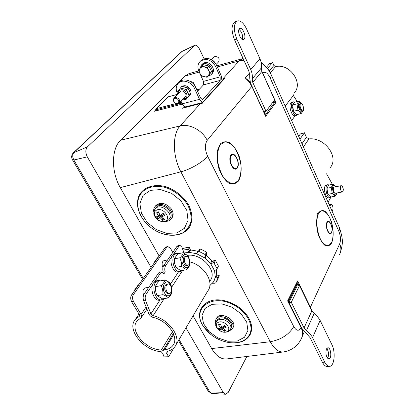 <?xml version="1.0" encoding="UTF-8"?>
<svg xmlns="http://www.w3.org/2000/svg" width="415" height="415" viewBox="0 0 415 415"><rect width="100%" height="100%" fill="white"/><g stroke="black" fill="none" stroke-linecap="round" stroke-linejoin="round"><path stroke-width="0.62" d="M162.052 271.955L160.128 271.96L158.68 272.883L144.166 293.95C143.009 295.988 142.827 298.24 143.611 300.704L148.855 313.849C149.691 315.633 151.153 316.837 153.254 317.459C167.961 320.655 179.617 337.727 172.822 345.571C170.954 347.972 168.184 349.404 164.506 349.871L163.152 350.374L161.357 349.98C145.525 349.923 128.738 329.972 137.22 320.821L141.308 317.625L141.722 315.623L133.443 301.425L131.597 301.726L133.495 301.347C132.281 298.935 132.24 296.715 133.371 294.697L166.752 247.376L167.852 246.593L170.487 248.336L172.775 252.429M269.195 70.929L273.947 65.456L275.534 66.691L270.248 72.817M267.499 68.356L272.639 62.499L273.947 65.456M269.47 63.806L272.639 62.499M275.534 66.691C289.634 62.769 303.92 83.42 294.079 93.095M293.12 94.335L293.353 95.507L297.202 101.468M295.288 115.629L291.615 120.532M301.99 143.782L306.415 137.303L308.885 138.942L303.432 147.009M299.946 139.207L304.413 132.764L306.415 137.303M298.675 136.359L300.377 133.931L304.413 132.764M308.885 138.942C324.406 136.96 339.174 156.714 330.433 167.364M326.564 173.807L332.399 184.364M328.073 202.214L330.822 197.379M163.225 271.965L165.201 271.96C164.485 269.563 164.646 267.426 165.694 265.553L163.723 265.569C162.67 267.442 162.504 269.574 163.225 271.965L162.991 272.307M158.68 272.883L160.672 272.878L162.115 271.955L163.956 273.796L165.201 271.96M180.084 245.493L178.217 245.535L176.972 246.334L178.901 246.297L180.136 245.493L181.967 247.278L183.995 252.994M131.597 301.726L139.352 314.596L139.409 316.251L135.373 319.41C126.191 329.308 143.704 350.846 161.093 351.645L162.696 353.378L164.096 356.879L168.656 356.744L166.597 353.315L167.266 351.308C170.539 350.582 173.05 349.082 174.788 346.815C182.284 338.132 169.382 319.234 153.088 315.701L150.889 313.896L145.655 300.735C144.871 298.266 145.058 296.009 146.204 293.97L144.166 293.95M173.927 347.822L168.656 356.744M167.878 351.163L166.597 353.315M189.852 261.87C204.471 265.522 214.737 282.594 207.754 290.977L175.913 344.907M176.972 246.334L163.723 265.569M133.371 294.697L131.534 295.008C130.398 297.026 130.44 299.241 131.654 301.653M131.534 295.008L165.004 247.729L166.752 247.376M167.852 246.593L166.104 246.951L165.004 247.729M163.152 350.374L173.361 333.489M317.101 213.035L318.134 214.41M335.782 186.709L334.028 185.422C330.008 186.231 335.289 199.906 336.918 192.944M341.27 185.687L334.236 186.994C332.425 187.165 333.613 193.696 335.372 193.224L342.411 191.953C340.674 192.425 339.48 185.853 341.27 185.687L342.085 186.034C343.584 188.597 343.693 190.573 342.411 191.953M327.788 193.987L326.864 188.996M333.115 184.229L328.794 185.043L326.911 188.265L327.912 194.282L330.786 197.011L335.123 196.238L332.259 193.494L331.253 187.456L333.115 184.229L335.818 186.698M326.911 188.265L331.253 187.456M336.954 192.975L335.123 196.238M327.912 194.282L332.259 193.494M329.884 206.271L330.89 204.227C331.824 204.279 332.498 205.29 332.918 207.261C333.157 209.222 332.851 210.374 332 210.716L331.87 210.721M331.289 196.918L330.257 197.613L328.768 197.877C325.075 198.868 322.605 185.334 326.413 184.971L327.902 184.696L329.111 184.981M330.257 197.613C326.569 198.603 324.099 185.054 327.902 184.696M164.682 293.239C168.739 300.273 174.435 291.377 170.425 284.508C166.488 277.438 160.589 286.189 164.682 293.239M167.961 283.979L166.799 284.182C165.134 284.789 164.485 286.573 164.848 289.525C165.507 292.207 166.659 293.54 168.308 293.514L169.476 293.322C167.831 293.348 166.674 292.015 166.016 289.328C165.652 286.371 166.301 284.586 167.961 283.979C171.457 283.139 173.05 292.933 169.476 293.322M164.973 280.078L159.199 281.095C157.207 283.061 155.952 284.908 155.433 286.646C155.241 289.758 155.801 292.746 157.114 295.61L162.535 298.867L168.329 297.929C167.302 296.725 165.502 295.63 162.929 294.65C163.121 291.517 162.556 288.513 161.238 285.644C163.245 283.637 164.49 281.785 164.973 280.078C167.515 281.08 169.289 282.205 170.306 283.45C171.608 286.272 172.163 289.219 171.971 292.3C171.519 294.038 170.306 295.916 168.329 297.929M155.433 286.646L161.238 285.644M157.114 295.61L162.929 294.65M188.446 257.077C184.763 250.209 179.379 258.192 183.207 265.045C186.999 271.887 192.202 263.764 188.446 257.077M186.133 256.392L185.002 256.61C183.534 257.175 182.974 258.82 183.331 261.549C183.99 264.189 185.095 265.496 186.651 265.47L187.782 265.258C186.226 265.284 185.121 263.976 184.462 261.336C184.11 258.602 184.665 256.958 186.133 256.392C189.313 255.552 191.045 264.853 187.782 265.258M183.337 252.694L177.739 253.793L174.3 258.856L174.565 263.229L175.913 267.405L180.945 270.746L186.563 269.724L181.557 266.357L181.288 261.958L179.928 257.772C181.806 255.92 182.942 254.229 183.337 252.694L188.286 256.138L189.629 260.257L189.888 264.578C189.52 266.145 188.41 267.857 186.563 269.724M174.3 258.856L179.928 257.772M175.913 267.405L181.557 266.357M181.967 270.559L180.079 271.628L178.154 271.975C172.832 273.475 168.329 259.437 172.713 254.929L174.757 253.653L176.681 253.275L178.834 253.575M180.079 271.628C174.772 273.127 170.269 259.064 174.642 254.551L176.681 253.275M163.531 298.707L161.419 299.822L159.427 300.144C153.949 301.555 149.374 288.207 153.534 282.833L156.336 280.841L158.312 280.493L160.662 280.836M161.419 299.822C155.947 301.233 151.371 287.86 155.516 282.48L158.312 280.493M162.934 267.587L162.213 265.538C161.871 262.856 162.457 261.227 163.966 260.662L167.582 259.966M157.97 257.663L157.467 257.762L153.908 262.778L153.892 263.426M154.422 262.679L153.908 262.778M143.642 294.956L143.076 293.208C142.734 290.303 143.414 288.544 145.12 287.932L148.741 287.31M138.833 284.695L138.314 284.789L134.424 290.272L134.408 290.951M134.948 290.184L134.424 290.272M160.672 272.878L154.707 281.572M152.637 284.591L146.204 293.97M178.901 246.297L173.454 254.234M171.566 256.989L165.694 265.553M302.322 104.378C299.448 100.907 298.214 101.991 298.618 107.641C300.849 112.807 302.442 113.171 303.386 108.73M300.958 103.589L300.071 103.817C298.115 104.149 299.775 110.955 301.648 110.307L302.535 110.084C300.668 110.727 299.007 103.916 300.958 103.589C302.042 103.61 302.836 104.741 303.344 106.977C303.567 108.714 303.298 109.752 302.535 110.084M293.53 111.21L292.492 107.07M299.122 100.964L294.707 102.121L292.523 105L293.571 111.293L296.782 114.633L301.202 113.523L298.006 110.167L296.958 103.849L299.122 100.964L302.187 104.118M303.386 108.932L303.329 110.603L301.202 113.523M292.523 105L296.958 103.849M293.571 111.293L298.006 110.167M297.794 114.379L296.658 115.287L295.138 115.666C291.206 117.02 287.751 102.93 291.854 102.225L293.369 101.831L294.811 102.095M296.658 115.287C292.731 116.636 289.276 102.531 293.369 101.831M221.107 327.17L221.553 327.56L219.851 329.977L221.532 329.188L222.248 329.401L224.235 331.3L224.193 329.411M224.235 331.3L226.056 330.501L223.301 328.467L226.294 327.134L225.864 327.144L224.437 325.464M220.407 324.359L219.032 325.028L218.425 324.769L220.49 327.425L220.458 327.975L218.217 328.14L219.851 329.977M226.294 327.134L224.65 325.282L222.404 327.113L221.688 326.896L220.241 323.959L218.425 324.769M218.337 322.299C224.235 319.581 232.784 329.245 226.761 331.782C220.894 334.412 212.418 324.924 218.337 322.299M216.775 320.671L217.128 319.949C220.583 316.712 224.816 317.252 229.832 321.573C231.907 324.115 232.307 326.403 231.025 328.436L230.584 329.194M223.581 326.18L223.944 326.818M224.437 325.568L223.301 328.467M221.553 327.56L221.952 327.129M215.675 323.975L215.281 321.35L216.075 319.083C220.381 311.987 237.297 322.31 232.296 328.986L228.893 331.186M216.324 318.642L216.755 317.854C221.06 310.762 237.94 321.065 232.945 327.736L232.727 328.161M228.608 342.5L230.159 342.723C239.787 343.615 246.469 340.897 250.188 334.563C253.16 328.047 251.599 320.961 245.493 313.299C240.072 307.126 233.287 302.986 225.132 300.875C205.316 295.605 192.84 311.421 203.376 326.361L206.867 330.812M239.356 307.582L229.5 302.219M216.386 269.548L216.677 274.528L215.214 277.002L214.638 270.948L210.514 263.281L204.974 258.021L196.357 253.617L189.199 252.382L183.99 252.968M182.989 250.146L187.471 249.41L188.524 251.9L189.199 252.382L190.781 249.991L197.913 251.215L196.357 253.617L197.032 253.43L198.043 251.775L198.915 251.376L205.166 254.566L205.321 255.599L204.699 257.279L204.974 258.021L206.494 255.599L212.013 260.838L210.514 263.281L211.313 263.556L213.03 262.923L214.016 262.98L216.998 268.541L216.531 269.449L214.705 270.549L214.638 270.948L215.017 270.321M209.866 285.494L213.367 282.107L214.493 279.928L215.214 277.002L215.644 277.568L217.891 278.211L215.888 282.75L214.97 283.196L212.475 283.269M209.705 281.375L210.135 280.654C218 271.56 201.633 252.953 187.622 255.37M209.782 286.08L210.172 285.292M188.026 250.141L189.608 247.76L189.058 247.034L183.14 248.414M190.781 249.991L190.112 249.514L188.524 251.9M189.608 247.76L190.112 249.514M198.437 251.163L197.913 251.215M205.321 255.599L206.841 253.181L206.686 252.154L200.461 248.979L199.594 249.379L198.022 251.806M206.494 255.599L206.224 254.857L204.699 257.279M206.841 253.181L206.224 254.857M211.313 263.556L212.807 261.108L212.013 260.838M212.807 261.108L214.519 260.485L213.03 262.923M216.931 269.008L218.461 266.088L215.499 260.537L214.519 260.485M215.644 277.568L217.107 275.093L216.677 274.528M217.107 275.093L218.767 275.399L217.315 277.868M216.952 280.939L219.343 275.736L218.767 275.399M198.749 70.903L188.975 73.631L184.831 76.095L120.542 140.239C111.324 148.736 111.044 171.971 120.288 187.627L159.127 256.029M193.079 315.831L211.671 348.574C216.116 356.013 221.117 359.473 226.678 358.949L283.372 351.956M249.617 82.191L249.623 81.423L245.255 77.958L249.742 82.362M202.167 103.47L200.17 103.849L202.115 103.356L224.691 78.399L202.115 103.356M264.832 114.146L265.647 116.314L265.875 114.25L264.801 114.073M237.39 20.916C240.596 20.309 243.662 23.007 246.588 29.014L259.951 58.8C261.305 61.892 261.772 64.958 261.336 68.003L261.86 71.468L274.647 99.828L266.025 111.303L263.816 111.91L250.447 82.891L249.737 78.15L249.685 74.197L248.704 70.773L234.574 39.892C231.067 30.601 231.259 24.542 235.144 21.715L237.39 20.916C233.521 23.743 233.339 29.807 236.846 39.119L234.574 39.892M302.525 331.627L302.587 329.5M296.725 283.544L298.053 283.907L297.612 280.955L296.709 283.575L288.591 299.817L287.631 300.896L301.046 327.668C298.867 331.414 296.429 331.051 293.742 326.584L207.593 156.165C204.797 149.685 204.668 144.42 207.199 140.358C202.385 130.289 189.468 123.416 180.141 125.911C172.235 133.936 172.448 156.424 180.862 171.815L270.269 341.727C274.268 348.968 278.667 352.377 283.471 351.946C291.636 350.545 297.576 346.167 301.29 338.806L304.397 331.398M302.213 330.179L302.032 328.67M300.709 326.034L288.959 302.566L297.239 285.914L299.516 285.613L311.857 310.877L317.216 316.24L319.835 319.861L331.881 344.616C335.818 352.127 334.365 366.409 329.541 366.331L327.243 366.487C325.5 366.533 323.902 365.148 322.45 362.337L310.238 337.836L301.835 328.312L300.652 326.361M207.199 140.358L251.848 86.336L265.647 116.314L275.949 102.474L274.154 100.508L274.274 102.998L275.949 102.474L262.737 73.159C265.086 71.183 267.566 72.775 270.181 77.932C271.363 76.427 271.664 75.286 271.073 74.508L268.23 69.398L261.03 61.944M224.691 78.399L222.824 78.902L239.185 60.875L243.916 60.284M197.447 91.087L199.257 89.163L196.596 89.22M156.232 108.938L168.34 96.752L156.232 108.938L154.505 111.225L182.351 104.046M177.579 94.288L168.303 96.778M201.789 103.226L182.418 108.232L201.752 103.242M201.955 103.268L223.488 79.244M266.025 111.303L252.766 82.398L252.206 78.876C252.626 75.784 252.128 72.661 250.717 69.513L236.846 39.119M244.124 39.186L243.564 39.555C240.378 40.961 236.576 29.309 239.948 28.443C242.785 27.151 246.588 36.982 244.124 39.186M242.261 39.378C243.071 35.41 241.987 32.08 239.009 29.398M288.959 302.566L291.278 302.286L304.076 327.928L309.585 333.395L311.971 336.534L324.758 362.171C326.211 364.993 327.808 366.378 329.541 366.331M326.356 349.197L327.803 347.77C330.926 347.251 332.078 358.825 328.893 358.819C326.237 357.382 325.391 354.177 326.356 349.197M291.278 302.286L299.516 285.613M327.684 358.264C329.085 354.867 328.768 351.614 326.724 348.501M202.328 102.609L185.733 106.816C184.421 106.842 183.254 105.835 182.232 103.797L181.013 101.203M197.514 91.227L203.469 84.888L203.459 81.382L220.163 76.848L220.189 80.396L203.469 84.888M222.02 80.863L221.19 75.722L216.672 65.404C212.371 58.525 207.298 56.772 201.441 60.144L200.357 61.228C206.224 57.851 211.308 59.61 215.618 66.504L220.163 76.848M200.357 61.228C197.758 63.853 197.265 67.178 198.884 71.204L199.594 72.786M199.672 72.967L203.459 81.382M200.881 60.709L201.441 60.144M179.249 82.32L179.825 81.745C183.995 77.693 193.017 80.852 195.756 87.373L200.642 98.096L202.489 99.626L220.189 80.396M202.504 102.412L199.501 99.341L194.594 88.597C191.839 82.061 182.797 78.886 178.626 82.943C175.97 85.625 175.519 89.054 177.278 93.23L177.708 94.153M182.372 86.486C186.714 83.099 194.002 91.539 189.78 95.03L189.494 95.331M202.235 64.19L204.294 62.836C210.011 60.59 216.48 70.031 211.873 73.823L211.214 74.518M192.487 82.995L193.151 82.305L190.06 81.293M195.781 87.435L193.151 82.305M174.917 98.365C177.843 97.437 180.458 102.614 177.511 103.475C174.601 104.388 171.981 99.247 174.917 98.365M174.907 97.432L174.015 97.93C172.676 101.395 174.046 103.345 178.128 103.781L179.047 103.262C180.359 99.792 178.979 97.847 174.907 97.432M179.249 103.05L185.147 96.871C187.964 94.532 182.797 89.023 180.198 91.606L180.006 91.803M199.848 73.341L201.607 75.561L204.066 76.806C205.939 77.195 207.407 76.723 208.465 75.4C209.419 73.984 209.487 72.35 208.662 70.498C207.723 68.683 206.307 67.52 204.419 67.007C202.53 66.628 201.057 67.106 200.009 68.449C199.076 69.876 199.024 71.51 199.848 73.341L198.692 70.358L201.726 66.125L207.505 67.489L208.662 70.498L210.203 73.102L207.121 77.294L201.394 75.919L199.848 73.341M201.726 66.125L203.163 64.667L208.927 66.027L207.505 67.489M208.927 66.027L211.609 71.619L207.121 77.294M211.609 71.619L210.203 73.102M213.886 57.151L214.918 56.466C218.7 56.772 219.919 58.572 218.591 61.866L216.174 64.398M183.523 86.647L187.009 87.586M188.192 88.53L190.127 92.26M177.739 94.122L177.091 92.332L181.729 86.413L187.741 87.892L186.2 89.484L189.105 95.31L190.63 93.702L187.741 87.892M180.167 87.996L186.2 89.484M189.105 95.31L185.982 99.6L182.994 99.128M185.982 99.6L190.63 93.702M183.435 98.666C190.018 99.195 186.33 88.042 180.515 89.972C178.932 90.558 178.185 91.767 178.263 93.588M214.477 62.063L213.792 61.005L213.601 61.202M213.792 61.005L212.999 60.699M199.931 68.558L201.529 64.901L203.215 63.931C208.942 61.685 215.432 71.147 210.815 74.939L208.185 76.173M185.972 327.871L223.14 392.294L225.636 394.245L228.266 392.336L246.878 356.459M204.056 58.676L199.257 48.68C197.81 45.941 196.29 44.82 194.713 45.318L87.477 146.827C85.371 149.421 85.314 152.767 87.306 156.865L151.081 267.395M138.641 196.539C136.213 203.692 137.619 211.204 142.864 219.058C147.102 225.034 152.621 229.547 159.412 232.608C171.063 237.427 183.165 235.627 189.064 227.892C192.861 221.651 192.752 213.248 188.612 204.896C183.306 196.394 175.841 190.366 166.218 186.812C153.789 183.311 142.495 187.461 138.641 196.539M155.469 206.011L156.014 205.311C160.641 201.944 165.606 202.966 170.913 208.382C173.563 212.158 173.838 215.447 171.732 218.254L171.473 218.606M153.872 212.257C153.363 209.917 153.794 207.967 155.163 206.405C159.796 203.034 164.771 204.061 170.088 209.487C172.744 213.269 173.019 216.563 170.913 219.369L168.874 220.858L166.202 221.48M155.656 208.19L156.123 207.526C161.222 200.756 175.835 212.817 169.621 218.632L169.076 219.296M158.826 212.719L157.238 213.191L156.585 212.848L158.758 216.365L156.351 216.822L158.063 218.944L160.029 216.521L159.329 215.79M163.162 214.249L163.479 214.14M160.029 216.521L161.279 215.229L162.504 215.411M158.063 218.944L159.78 217.823L160.532 218.057L162.664 220.396L164.579 219.416L161.788 217.408L161.663 216.889L164.843 215.442L163.126 213.3L160.698 215.359L159.946 215.12L158.494 211.847L156.585 212.848M162.664 220.396L162.441 219.649L162.789 218.212M164.843 215.442L164.402 215.489L162.862 213.528M165.378 221.076C159.21 224.313 150.334 213.352 156.559 210.12C162.773 206.769 171.717 217.958 165.378 221.076M161.357 349.98L172.469 331.689M285.172 106.105L293.353 95.507M139.051 316.536L139.642 315.649M143.611 300.704L145.655 300.735M164.506 349.871L173.771 334.506M153.088 315.701L164.247 298.593M171.603 287.315L182.605 270.44M178.481 271.918L170.539 284M159.988 300.055L150.889 313.896M141.193 314.316L146.116 306.986M220.329 329.505L219.021 328.135M225.355 330.132L224.001 330.615M219.032 325.028L219.826 324.509M217.128 319.949L216.407 321.428C214.721 326.875 216.537 326.714 217.673 329.002C219.058 330.132 218.098 330.169 222.684 332.057C226.118 332.602 228.624 331.865 230.201 329.852C231.471 327.834 231.072 325.568 229.007 323.046C225.573 319.716 221.994 318.647 218.28 319.846L216.044 322.18M222.248 329.401L223.918 326.719M223.483 328.327L224.619 325.651M221.532 329.188L222.362 327.139M220.49 327.425L221.252 326.123M232.146 307.266L221.729 303.884L212.034 304.33L205.01 308.454L202.001 315.343L203.49 323.591L209.103 331.606L217.73 337.877L227.752 341.244L237.292 341.042L244.497 337.245L247.905 330.516L246.723 322.144L241.094 313.813L232.146 307.266M226.258 342.043L229.874 342.676C239.32 343.553 245.862 340.886 249.503 334.677C254.405 325.91 246.775 311.432 233.349 304.807C211.391 292.84 190.973 309.108 203.604 326.631L210.929 334.583M182.667 249.244L183.399 248.165M189.058 247.034L187.471 249.41M198.915 251.376L200.461 248.979M206.686 252.154L205.166 254.566M214.016 262.98L215.499 260.537M218.461 266.088L216.998 268.541M217.891 278.211L219.343 275.736M120.288 187.627L180.862 171.815C190.361 169.445 203.179 161.917 207.593 156.165M120.542 140.239L180.141 125.911L200.17 103.849M211.671 348.574L270.269 341.727C281.137 339.693 288.964 334.646 293.742 326.584M311.566 310.285L310.456 307.261L297.612 280.955L287.631 300.896L301.046 327.668C302.426 330.47 302.898 333.141 302.457 335.678M270.181 77.932L338.806 231.222C340.668 236.011 340.959 240.228 339.683 243.88C341.343 247.755 341.291 251.282 339.522 254.468M338.806 231.222C339.667 229.355 339.698 227.768 338.899 226.471L271.348 75.12M262.659 73.237L261.798 71.318M243.107 58.515L239.185 60.875L217.361 66.986M249.457 73.061L245.255 77.958L249.062 81.802L251.848 86.336L249.643 82.222M250.281 82.492L249.623 81.428L249.872 81.133M265.304 111.5L264.36 112.761L263.95 111.874M273.039 101.971L274.274 102.998L265.875 114.25L264.262 112.906M310.238 307.567L339.683 243.88M298.925 285.691L298.053 283.907L296.689 285.219L297.124 286.106M288.441 301.959L296.689 285.219L296.564 283.86M289.042 302.369L288.404 300.242M327.155 222.668C329.23 218.466 333.556 228.089 331.492 232.244C329.463 236.571 325.028 226.839 327.155 222.668M326.911 222.316C324.618 226.803 329.396 237.281 331.575 232.623C333.795 228.151 329.147 217.797 326.911 222.316M318.487 213.658L321.36 210.862C323.736 210.696 326.107 212.215 328.467 215.427C332.929 223.011 334.449 235.876 331.616 242.49L328.856 245.524C326.506 245.913 324.105 244.528 321.656 241.364C316.956 233.702 315.421 220.095 318.487 213.658M318.243 213.3C316.012 218.399 316.069 227.041 318.419 235.066C320.339 240.015 322.611 243.527 325.23 245.597C327.814 246.5 329.972 245.592 331.704 242.863C333.748 237.032 333.644 229.952 331.398 221.631C329.577 216.822 327.394 213.32 324.841 211.121C322.273 210.006 320.074 210.732 318.243 213.3M231.243 155.615C234.574 151.153 240.43 163.173 237.131 167.603C233.878 172.251 227.835 160.045 231.243 155.615M230.927 155.174C227.254 159.946 233.77 173.086 237.266 168.075C240.814 163.313 234.517 150.38 230.927 155.174M220.168 144.098L217.393 150.65C216.677 156.59 217.268 162.872 219.162 169.496C221.745 175.644 224.925 180.162 228.701 183.062C232.488 184.587 235.736 183.923 238.449 181.065C241.779 175.384 242.044 165.725 239.19 156.372C236.783 150.458 233.754 145.966 230.097 142.895C226.357 141.084 223.047 141.484 220.168 144.098M220.484 144.539L224.92 141.873C228.463 142.163 231.881 144.404 235.186 148.596C238.106 153.654 240.052 159.319 241.027 165.59C241.276 171.701 240.368 176.707 238.314 180.598L234.06 183.622C230.553 183.648 227.062 181.588 223.597 177.444C220.495 172.272 218.44 166.394 217.424 159.801C217.227 153.425 218.249 148.337 220.484 144.539M199.257 89.163L198.199 89.443M196.943 89.977L197.566 89.318M181.448 102.126L179.69 102.583M175.861 103.579L156.813 108.523M168.464 96.783L177.49 94.376M155.558 110.162L154.505 111.225M155.656 109.876L181.895 103.086M186.74 107.054L187.315 106.432M222.077 80.256L222.731 80.079M184.831 76.095L199.262 72.054M184.198 106.339L182.418 108.232M224.25 78.627L222.061 79.218M184.634 107.589L185.36 106.816M259.951 58.8L250.717 69.513M261.336 68.003L252.206 78.876M261.86 71.468L252.766 82.398M324.758 362.171L322.45 362.337M312.568 337.623L320.11 320.401M306.42 330.605L314.134 313.507M304.076 327.928L311.857 310.877M215.618 66.504L216.672 65.404M202.914 99.361L201.991 99.595M195.756 87.373L194.594 88.597M199.501 99.341L182.232 103.797M211.749 393.446L209.772 391.962L179.067 339.569M223.14 392.294L209.772 391.962L208.335 391.35L211.702 393.441L225.636 394.245M143.253 278.455L73.844 160.008C72.314 156.922 72.371 154.385 74.005 152.404L182.289 51.232L194.713 45.318M87.306 156.865L73.844 160.008L72.568 159.967L142.615 279.352M87.477 146.827L73.242 152.922M194.272 45.624L181.754 51.574L73.419 152.756C71.437 154.919 71.152 157.321 72.568 159.967L72.501 159.853M181.594 51.725L182.631 50.993M208.2 391.127L178.507 340.518M156.331 229.656L166.825 233.375L176.832 232.924L184.416 228.312L188.031 220.339L186.843 210.524L180.976 200.844L171.597 193.338L160.652 189.582L150.443 190.34L143.05 195.361L139.871 203.547L141.422 213.217L147.294 222.497L156.331 229.656M142.864 219.058L143.04 219.224C146.433 224.027 150.754 227.918 156.014 230.89L159.272 232.514C168.21 235.938 176.168 235.979 183.145 232.644C187.077 229.817 189.707 226.025 191.045 221.273C191.491 216.142 190.438 210.83 187.881 205.347C182.678 197.021 175.363 191.113 165.933 187.627C153.752 184.193 142.687 188.249 138.9 197.146C136.514 204.154 137.894 211.515 143.04 219.224C146.417 224.027 150.744 227.918 156.019 230.896L159.412 232.608M161.829 216.76L163.401 214.13M160.532 218.057L161.949 216.381M159.78 217.823L161.279 215.229M158.691 215.774L159.656 214.555M156.123 207.526L155.194 208.854C152.238 215.235 154.748 215.53 156.253 218.544C157.871 219.706 157.202 220.827 163.982 221.932L166.908 221.164L168.599 219.877C174.762 214.119 160.247 202.147 155.194 208.854L154.702 209.575M163.92 219.006L162.441 219.649M158.587 218.43L157.15 216.723M157.238 213.191L158.68 212.345M266.549 67.121L269.724 63.521M139.009 314.025L135.373 319.41M329.105 204.533L330.89 204.227M172.822 345.571L173.833 343.864M141.531 317.293L146.977 309.139M224.411 325.485L225.864 327.144M220.619 327.871L221.511 326.589M216.755 317.854L216.075 319.083M203.376 326.361L203.604 326.631C210.068 335.657 218.824 341.006 229.874 342.676L230.159 342.723M182.636 249.156L183.191 248.331M198.043 251.775L199.594 249.379M339.33 227.436C343.314 239.647 343.096 242.889 340.367 252.595M264.837 114.151L251.936 86.123M302.535 331.678L301.093 327.238M288.591 299.817L296.709 283.575M288.513 299.967L288.487 302.073M223.618 79.099L201.763 103.231M179.825 81.745L178.626 82.943M180.198 91.606L174.015 97.93M211.432 59.661L214.078 56.959M202.613 63.806L201.529 64.901M242.64 58.64L216.863 65.84M156.014 205.311L155.163 206.405M161.663 216.889L163.199 214.192M158.784 216.34L159.962 215.146M162.841 213.543L164.402 215.489"/></g></svg>
